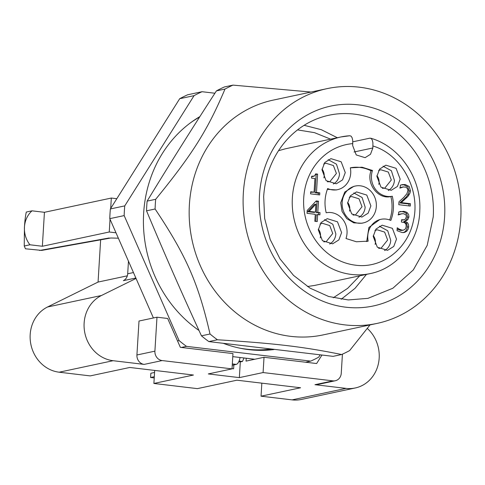 <?xml version="1.0" encoding="UTF-8"?>
<svg xmlns="http://www.w3.org/2000/svg" width="485" height="485" viewBox="0 0 485 485"><rect width="100%" height="100%" fill="white"/><g stroke="black" fill="none" stroke-linecap="round" stroke-linejoin="round"><path stroke-width="0.73" d="M352.819 141.808L369.916 138.164L371.243 138.522L372.298 140.129L372.91 142.754L372.862 147.974L370.485 154.291L365.096 157.673L356.233 154.939L352.674 145.573L352.722 140.353L352.11 137.728L351.055 136.121L349.727 135.764A69.864 63.111 78 0 0 341.082 136.928A69.864 63.111 78 0 0 292.364 197.741A69.864 63.111 78 0 0 351.413 274.437A69.864 63.111 78 0 0 370.207 273.595C397.827 268.199 419.125 240.954 419.804 210.648C421.562 178.516 399.895 146.361 370.667 138.201M349.946 135.733L341.082 136.928L285.398 148.792L278.493 150.726M392.298 196.225C394.263 204.585 393.771 212.66 390.819 220.445A18.86 17.036 78 0 0 380.925 219.323A18.86 17.036 78 0 0 368.157 241.142L356.414 241.772L345.999 238.511A18.86 17.036 78 0 0 342.84 219.475A18.86 17.036 78 0 0 326.181 212.763C324.216 204.397 324.714 196.328 327.66 188.544A18.86 17.036 78 0 0 337.554 189.665A18.86 17.036 78 0 0 350.322 167.846L362.065 167.216L372.48 170.477A18.86 17.036 78 0 0 375.639 189.514A18.86 17.036 78 0 0 392.298 196.225L390.861 196.528A37.721 34.071 -102 0 1 389.673 219.972M321.979 169.835L324.72 162.542L330.94 158.643L341.167 161.796L345.271 172.605L342.531 179.899L336.305 183.797L326.084 180.644L321.979 169.835M318.305 229.86L321.046 222.566L327.272 218.668L337.493 221.821L341.598 232.624L338.857 239.917L332.637 243.816L322.41 240.663L318.305 229.86M373.207 236.383L375.948 229.09L382.174 225.192L392.395 228.344L396.5 239.147L393.759 246.441L387.539 250.345L377.312 247.192L373.207 236.383M376.881 176.358L379.622 169.065L385.842 165.167L396.069 168.319L400.173 179.129L397.433 186.422L391.207 190.32L380.986 187.168L376.881 176.358M320.021 212.648L319.888 214.849L317.669 214.582L317.238 221.584L314.838 221.299L315.268 214.297L307.035 213.321L307.211 210.448L316.19 200.935L318.487 201.208L317.802 212.388L320.021 212.648L316.365 212.697L317.051 201.517L315.783 201.366M403.55 186.877L400.204 188.077L400.38 185.173L402.586 184.609L405.23 184.518L409.219 186.513L410.443 190.775L410.049 192.957L408.006 196.37L401.277 202.621L410.425 203.706L410.286 206.07L398.791 204.706L398.967 201.815L403.769 197.444L406.927 193.697L407.897 190.617L407.746 189.089L406.157 187.21L402.986 186.98M401.944 213.691L398.531 214.897L398.712 212.006L403.647 211.327L405.842 211.872L407.503 212.951L408.649 214.673L408.934 216.91L407.746 219.747L405.199 221.257L407.63 222.876L408.473 224.488L408.697 226.798L408.109 229.278L406.769 231.187L404.714 232.357L402.065 232.527L397.051 230.666L397.227 227.78L399.452 229.253L402.059 230.145L403.611 230.066L404.951 229.344L405.793 228.095L406.169 226.295L405.987 224.44L405.236 223.209L404.023 222.488L401.41 222.021L401.55 219.76L404.023 219.796L405.169 219.311L406.382 216.892L406.194 215.534L405.533 214.564L403.308 213.667L399.913 214.091M405.599 220.996L403.762 221.566L406.187 223.185L407.036 224.797L407.261 227.101L406.672 229.587L405.333 231.497L403.271 232.667M404.714 232.357L404.344 232.448M319.791 192.854L319.663 194.934L310.57 193.854L310.697 191.775L314.08 192.175L314.917 178.522L311.534 178.122L311.649 176.255L314.504 176L315.668 173.873L317.602 174.103L316.481 192.46L319.791 192.854L318.348 193.163L315.044 192.769L316.165 174.412L315.589 174.339M307.429 286.508L314.522 285.459L370.207 273.595M304.107 125.306L321.234 129.665L337.33 137.728M366.454 274.395L355.044 288.32L341.185 299.281M368.157 241.142L366.721 241.445L368.897 227.465L379.767 219.566M366.721 241.445A37.721 34.071 -102 0 1 366.381 241.53M336.372 189.92L327.369 189.32M372.48 170.477L371.037 170.787A37.721 34.071 -102 0 0 350.661 167.762M390.861 196.528C378.258 199.784 365.902 183.736 371.037 170.787M333.341 184.003A12.859 11.616 78 0 0 339.518 173.83L336.487 164.215L328.151 159.668M329.667 244.022A12.859 11.616 78 0 0 335.844 233.855L332.819 224.24L324.483 219.687M384.569 250.545A12.859 11.616 78 0 0 390.746 240.378L387.721 230.763L379.385 226.21M388.242 190.526A12.859 11.616 78 0 0 394.42 180.353L391.389 170.738L383.059 166.191M318.481 214.679L318.584 212.957M317.669 214.582L316.232 214.891L315.832 221.415M318.487 201.208L317.051 201.517M317.802 212.388L316.365 212.697M408.873 205.901L408.988 204.015L399.84 202.93L401.277 202.621M410.425 203.706L408.988 204.015M402.223 187.186L399.731 187.931M402.107 187.186L400.78 187.489M405.23 184.518L403.787 184.821L407.782 186.816L409.007 191.078L408.612 193.26L406.569 196.68L399.84 202.93M402.586 184.609L401.143 184.918L403.787 184.821M410.443 190.775L409.007 191.078M406.521 197.922L405.084 198.232M400.598 213.994L398.07 214.752M400.507 213.994L399.155 214.297M400.974 211.405L399.537 211.709L402.211 211.636L404.405 212.181L406.066 213.261L407.206 214.982L407.497 217.219L406.303 220.057L404.538 221.202M407.503 212.951L406.066 213.261M405.199 221.257L403.762 221.566M408.697 226.798L407.261 227.101M397.148 229.035L400.616 230.454L402.174 230.375M402.059 230.145L400.616 230.454M402.38 219.857L401.531 220.038M401.525 220.202L404.029 219.808M318.251 194.77L318.348 193.163M314.08 192.175L310.667 192.248M311.619 176.679L313.716 176.297M317.602 174.103L316.165 174.412M316.481 192.46L315.044 192.769M433.238 216.868A93.611 84.566 78 0 0 328.939 115.236A93.611 84.566 78 0 0 263.664 196.722L264.652 218.456L270.2 239.56L279.997 258.875L293.516 275.371L310.018 288.132L328.612 296.474L348.285 299.942L367.963 298.348L392.85 288.242L413.287 269.969L427.212 245.349L433.238 216.868M355.311 186.046L353.868 186.355L344.744 192.066L340.719 202.772L342.034 211.399L346.733 218.614L353.801 222.864L361.725 223.245L363.168 222.936A18.86 17.036 -102 0 1 342.155 202.463A18.86 17.036 -102 0 1 355.311 186.046A18.86 17.036 -102 0 1 376.324 206.525A18.86 17.036 -102 0 1 363.168 222.936M323.671 164.075L325.902 163.227L333.401 165.543L336.408 173.46L329.836 181.669L327.454 181.802M320.003 224.1L322.234 223.245L329.733 225.561L332.74 233.485L326.162 241.694L323.78 241.821M374.905 230.624L377.136 229.769L384.635 232.085L387.642 240.008L381.064 248.217L378.682 248.344M378.579 170.599L380.81 169.75L388.309 172.066L391.316 179.983L384.738 188.192L382.356 188.325M315.887 204.143L314.45 204.452L307.696 211.666L313.965 212.406L315.402 212.103L315.887 204.143L309.133 211.357L307.696 211.666M444.599 217.019A102.183 92.308 78 0 0 358.233 104.845A102.183 92.308 78 0 0 259.493 195.031A102.183 92.308 78 0 0 345.86 307.205A102.183 92.308 78 0 0 444.599 217.019M323.907 177.868A9.427 8.518 78 0 0 324.18 176.067A9.427 8.518 78 0 0 322.04 169.113M320.233 237.892A9.427 8.518 78 0 0 320.512 236.092A9.427 8.518 78 0 0 318.372 229.132M375.141 244.416A9.427 8.518 78 0 0 375.414 242.615A9.427 8.518 78 0 0 373.274 235.655M378.809 184.391A9.427 8.518 78 0 0 379.088 182.59A9.427 8.518 78 0 0 376.942 175.637M309.133 211.357L315.402 212.103M243.343 193.115A120.019 108.416 78 0 0 377.063 323.41A120.019 108.416 78 0 0 460.75 218.941A120.019 108.416 78 0 0 327.029 88.646A120.019 108.416 78 0 0 243.343 193.115M347.593 203.112L350.334 195.819L356.554 191.921L366.781 195.073L370.886 205.876L368.145 213.17L361.925 217.068L351.698 213.915L347.593 203.112M327.029 88.646L273.085 100.14A120.019 108.416 78 0 0 189.399 204.609A120.019 108.416 78 0 0 323.119 334.905L377.063 323.41M358.955 217.274A12.859 11.616 78 0 0 365.132 207.101L362.101 197.486L353.771 192.939M370.013 324.914L349.63 350.588A145.736 131.647 -102 0 1 341.64 354.529C303.064 346.72 275.613 343.447 217.407 339.767A145.736 131.647 -102 0 1 210.017 334.001C198.389 283.331 186.258 255.686 155.097 208.999A145.736 131.647 -102 0 1 155.315 204.143A145.736 131.647 -102 0 1 155.685 199.293C192.357 154.369 207.701 129.98 224.998 89.058A145.736 131.647 -102 0 1 232.982 85.117L311.03 92.053M349.291 197.346L351.522 196.498L359.021 198.814L362.028 206.737L355.45 214.94L353.068 215.073M155.685 199.293L147.125 201.117A145.736 131.647 78 0 0 146.755 205.967A145.736 131.647 78 0 0 146.531 210.823L155.097 208.999M210.017 334.001L201.451 335.826C181.184 291.782 165.082 255.128 146.531 210.823M201.451 335.826A145.736 131.647 78 0 0 208.847 341.592L217.407 339.767M341.64 354.529L333.08 356.354L208.847 341.592M232.982 85.117L224.422 86.942A145.736 131.647 78 0 0 216.431 90.883L224.998 89.058M147.125 201.117C169.417 164.512 192.521 127.761 216.431 90.883M349.521 211.145A9.427 8.518 78 0 0 349.8 209.338A9.427 8.518 78 0 0 347.654 202.384M238.481 347.884A123.42 111.489 78 0 0 263.773 349.733A123.42 111.489 78 0 0 270.648 349.145L263.773 349.733M199.59 117.055A123.42 111.489 78 0 0 190.514 122.802M199.887 116.594A124.451 112.423 78 0 0 191.466 122.099A124.451 112.423 78 0 0 193.497 326.435A124.451 112.423 78 0 0 198.995 330.479M223.567 343.428A124.451 112.423 78 0 0 239.638 348.133A124.451 112.423 78 0 0 274.025 349.546M214.91 93.235L202.057 91.707A145.736 131.647 78 0 0 194.067 95.648L124.76 205.882A145.736 131.647 78 0 0 124.166 215.595L179.086 340.591A145.736 131.647 78 0 0 186.482 346.357L310.715 361.119A145.736 131.647 78 0 0 318.7 357.178L320.136 354.893M202.057 91.707L187.671 94.775A145.736 131.647 -102 0 0 179.686 98.716L194.067 95.648M124.76 205.882L110.374 208.95L179.686 98.716M124.166 215.595L109.78 218.656A145.736 131.647 -102 0 1 110.374 208.95M153.412 317.966L109.78 218.656M179.086 340.591L177.534 340.925M186.482 346.357L181.329 347.454M254.789 359.252L232.776 356.633M310.715 361.119L305.562 362.216M246.216 358.233L246.04 361.113L264.022 357.281L316.632 363.532L321.937 355.093M314.983 384.696L332.965 380.864A8.572 7.742 78 0 0 335.274 380.761L317.293 384.593A8.572 7.742 -102 0 1 314.983 384.696L346.041 388.388L292.097 399.882L261.039 396.19L261.839 383.156M367.327 328.454A34.289 30.973 -102 0 1 378.518 363.15A34.289 30.973 -102 0 1 355.269 387.97A34.289 30.973 -102 0 1 346.041 388.388M110.689 208.447L111.326 198.05L116.818 198.698M115.994 232.8L109.252 232L110.028 219.232M136.922 354.99L154.903 351.158L156.982 317.202L139.001 321.034L136.922 354.99A8.572 7.742 -102 0 0 138.831 361.258A8.572 7.742 -102 0 0 144.166 364.399L113.108 360.707A34.289 30.973 -102 0 1 84.651 331.976A34.289 30.973 -102 0 1 101.456 295.504L136.049 278.445M240.075 357.5A8.572 3.516 96.8 0 1 236.243 364.393L232.248 365.247M239.075 361.052L242.47 361.458L244.022 357.972M238.765 361.731L240.311 361.913L239.354 377.621L208.295 373.929L232.03 368.873L162.148 360.567A8.572 7.742 78 0 1 156.813 357.427A8.572 7.742 78 0 1 154.903 351.158M332.965 380.864L263.088 372.559L239.354 377.621M263.088 372.559L264.022 357.281M240.311 361.913L242.47 361.458M342.422 354.177L341.252 373.298A8.572 7.742 78 0 1 338.609 379.027A8.572 7.742 78 0 1 335.274 380.761M113.108 360.707L59.164 372.207L90.222 375.899L129.78 367.466L193.448 375.032L153.891 383.459L197.371 388.63L236.929 380.198L300.603 387.764L261.039 396.19M355.269 387.97L301.324 399.47A34.289 30.973 -102 0 1 292.097 399.882M111.326 198.05L44.432 212.303L32.01 210.829L26.329 212.036C25.535 215.116 24.905 220.111 24.45 227.029L24.25 245.992L25.432 248.781L41.674 250.405L110.865 237.989M109.252 232L42.359 246.259L44.432 212.303M118.364 238.196L110.647 237.989M32.01 210.829A24.001 21.686 -102 0 0 24.45 227.029A24.001 21.686 78 0 0 29.937 244.779L42.359 246.259M29.937 244.779L24.25 245.992M128.464 261.179L127.688 273.782A8.572 7.742 -102 0 1 126.391 277.899A8.572 7.742 -102 0 1 123.36 280.669L135.855 278.008M127.331 275.826L98.061 282.064L47.512 307.005A34.289 30.973 -102 0 0 30.7 343.477A34.289 30.973 -102 0 0 59.164 372.207M156.982 317.202L167.671 318.475L180.353 347.339L232.964 353.589L232.03 368.873M154.563 372.456L150.847 373.25L150.586 377.494L154.303 376.706M154.23 377.93L150.586 377.494M232.042 368.63L233.631 368.818L233.873 364.902M100.644 239.826L98.061 282.064M154.691 370.425L153.891 383.459M372.862 147.974L354.044 151.981M352.795 143.615A61.292 55.369 78 0 0 303.616 203.464A61.292 55.369 78 0 0 355.529 265.186C381.828 268.878 407.77 249.09 413.372 221.063C420.889 190.235 401.659 154.497 372.983 146.015M409.225 194.734L407.788 195.043M403.726 200.517L402.283 200.826M403.647 211.327L402.211 211.636M408.934 216.91L407.497 217.219M407.746 219.747L406.303 220.057M407.63 222.876L406.187 223.185M406.769 231.187L405.333 231.497M399.452 229.253L398.009 229.563M144.166 364.399L162.148 360.567M109.24 237.965L39.582 250.466M133.46 272.552L127.688 273.782M101.456 295.504L47.512 307.005M232.333 363.932L236.243 364.393M330.618 139.159L314.48 132.648L297.535 129.889M333.31 297.772L347.66 288.345L359.743 275.819M380.925 219.323L379.488 219.626M337.554 189.665L336.117 189.975M402.993 186.967L401.556 187.277M403.417 230.114L401.974 230.423"/></g></svg>
